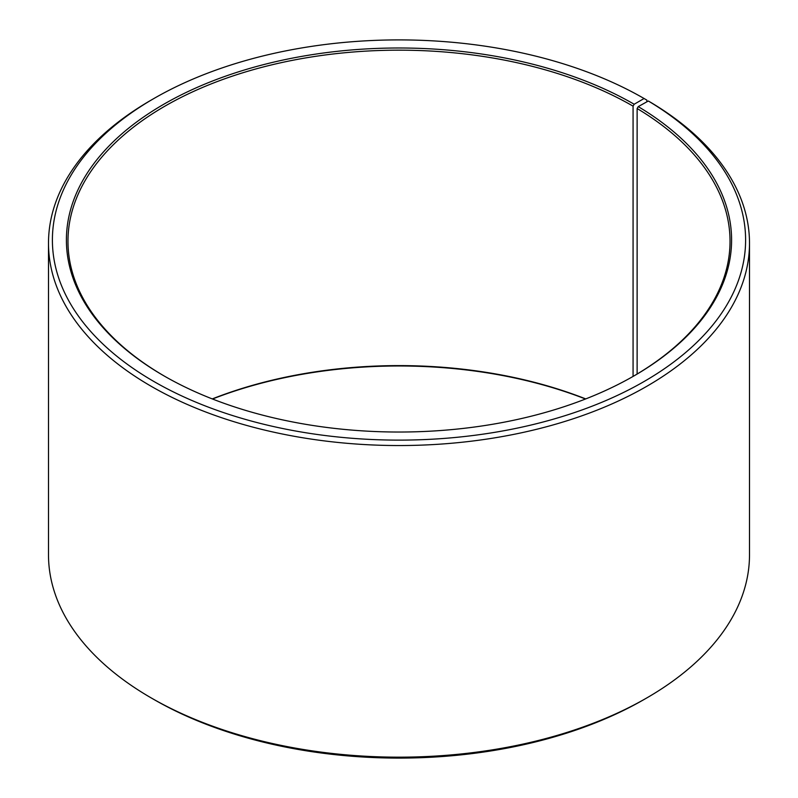 <?xml version="1.0" encoding="UTF-8"?>
<svg xmlns="http://www.w3.org/2000/svg" width="798" height="798" viewBox="0 0 798 798"><rect width="100%" height="100%" fill="white"/><g stroke="black" fill="none" stroke-linecap="round" stroke-linejoin="round"><path stroke-width="1.2" d="M648.325 101.007A346.601 200.108 180 0 1 641.223 383.15A346.601 200.108 180 0 1 152.498 380.686A346.601 200.108 180 0 1 153.914 98.513L151.161 100.099A350.502 202.363 180 0 0 48.498 243.191A350.502 202.363 180 0 0 399 445.543A350.502 202.363 180 0 0 749.502 243.191A350.502 202.363 180 0 0 651.128 102.623L648.325 101.007L638.24 106.623L637.123 108.518L637.123 374.043M637.123 108.518A331.03 191.121 180 0 1 730.03 241.285A331.03 191.121 180 0 1 633.622 376.097M164.378 376.097A331.03 191.121 180 0 1 67.97 241.285A331.03 191.121 180 0 1 272.317 64.718A331.03 191.121 180 0 1 633.073 106.144L633.073 376.417M212.278 398.91A331.03 191.121 180 0 1 585.722 398.91M212.517 399A332.586 192.019 180 0 1 585.483 399M749.502 243.191L749.502 554.81A350.502 202.363 180 0 1 646.839 697.901L644.086 699.487A346.601 200.108 180 0 1 153.914 699.487L151.161 697.901A350.502 202.363 180 0 1 48.498 554.81L48.498 243.191M646.839 697.901A350.502 202.363 180 0 1 151.161 697.901M646.839 101.835L646.839 100.099L644.086 98.513L634.171 104.239L633.073 106.144M153.914 98.513A346.601 200.108 180 0 1 644.086 98.513M638.24 106.623A332.586 192.019 180 0 1 634.181 375.788A332.586 192.019 180 0 1 163.819 375.788A332.586 192.019 180 0 1 163.829 104.229A332.586 192.019 180 0 1 634.171 104.239"/></g></svg>
